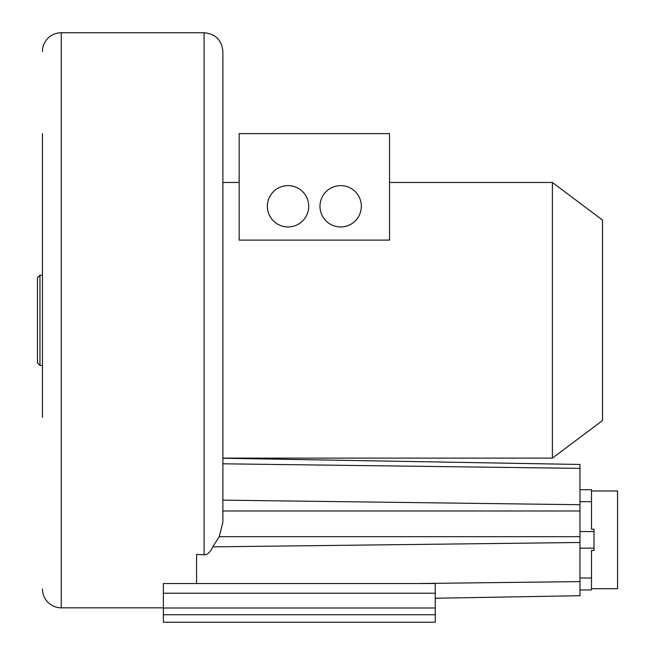 <?xml version="1.0" encoding="UTF-8"?>
<svg xmlns="http://www.w3.org/2000/svg" width="655" height="655" viewBox="0 0 655 655"><rect width="100%" height="100%" fill="white"/><g stroke="black" fill="none" stroke-linecap="round" stroke-linejoin="round"><path stroke-width="0.98" d="M42.46 417.399L42.46 133.612M42.46 148.644L42.46 275.19L39.955 275.19L37.45 277.695L37.45 362.895L39.955 365.4L39.955 275.19M42.46 275.19L42.46 413.641M42.46 51.54A18.79 18.79 0 0 1 61.251 32.75L204.09 32.75C215.503 33.864 221.767 40.127 222.88 51.54L222.88 522.199L219.261 536.682L212.801 546.859C210.165 552.353 207.258 555.006 204.09 554.801L196.574 554.425L196.574 583.523M42.46 589.05A18.79 18.79 0 0 0 61.251 607.84L163.365 607.84M222.88 497.104L222.88 522.199M222.88 486.297L222.88 500.15L579.962 504.718L579.962 595.722L435.248 598.244L579.962 595.722M222.88 91.323L222.88 51.54M222.88 458.115L552.402 458.115L602.518 420.526L602.518 220.064L552.402 182.475L552.402 458.115M222.88 182.475L239.165 182.475M389.52 182.475L552.402 182.475M389.52 204.786L389.52 240.107L239.165 240.107L239.165 133.612L389.52 133.612L389.52 204.786M319.984 206.276A20.673 20.673 0 0 1 340.657 185.611A20.673 20.673 0 0 1 361.331 206.276A20.673 20.673 0 0 1 340.657 226.949A20.673 20.673 0 0 1 319.984 206.276M308.71 206.276A20.673 20.673 0 0 0 288.036 185.611A20.673 20.673 0 0 0 267.363 206.276A20.673 20.673 0 0 0 288.036 226.949A20.673 20.673 0 0 0 308.71 206.276M222.88 458.238L579.962 464.469L579.962 504.718M204.909 554.777L205.768 554.613M208.184 553.36L208.667 552.967M163.365 583.523L163.365 622.25L435.248 622.25L435.248 583.523L163.365 583.523M163.365 614.734L435.248 614.734M579.962 489.727L591.49 489.727L591.49 529.191L593.995 529.191L593.995 550.495L591.49 550.495L591.49 589.958L579.962 589.958M591.49 490.98L617.55 490.98L617.55 588.706L591.49 588.706M61.251 607.84L61.251 32.75M204.09 554.801L204.09 32.75M222.88 463.797L579.962 468.366M212.801 546.859L579.962 542.496M417.98 583.523L579.962 581.599M219.261 536.682L579.962 536.682M222.88 510.99L579.962 510.99M163.365 607.996L435.248 607.996M163.365 593.225L435.248 593.225M579.962 578.013L591.49 578.013M579.962 501.673L591.49 501.673M579.962 548.145L593.995 548.145M579.962 531.541L593.995 531.541M42.46 365.4L39.955 365.4"/></g></svg>
